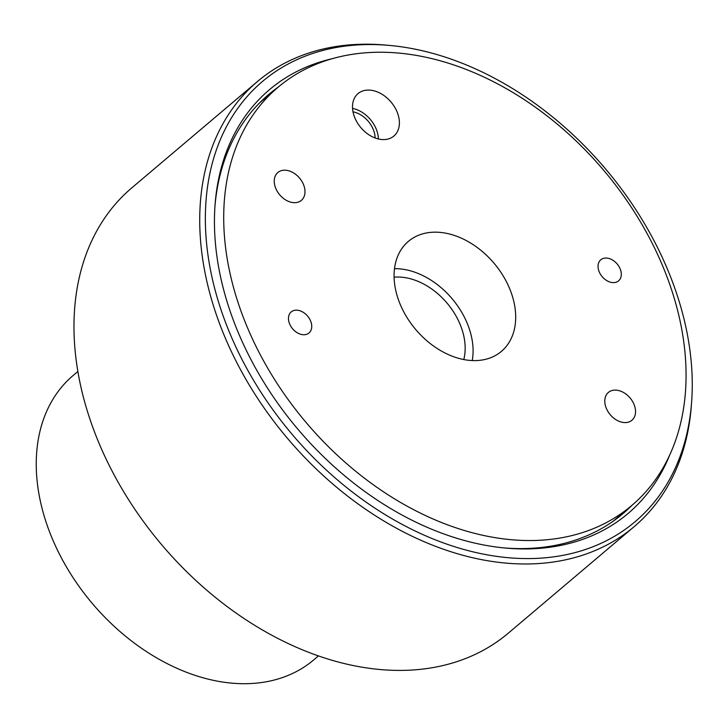 <?xml version="1.0" encoding="UTF-8"?>
<svg xmlns="http://www.w3.org/2000/svg" width="728" height="728" viewBox="0 0 728 728"><rect width="100%" height="100%" fill="white"/><g stroke="black" fill="none" stroke-linecap="round" stroke-linejoin="round"><path stroke-width="1.09" d="M318.518 655.837L313.804 659.832A186.259 132.623 -130.2 0 1 63.918 562.516A186.259 132.623 -130.2 0 1 73.128 375.493L77.85 371.498M257.475 81.5L131.722 187.933A291.564 207.598 49.8 0 0 100.81 447.401A291.564 207.598 49.8 0 0 508.463 633.032L634.215 526.599A291.564 207.598 -130.2 0 1 226.563 340.968A291.564 207.598 -130.2 0 1 257.475 81.5A291.564 207.598 -130.2 0 1 385.895 45.1L389.489 45.427A288.397 205.342 49.8 0 0 231.886 338.074A288.397 205.342 49.8 0 0 496.878 556.401A288.397 205.342 49.8 0 0 691.6 402.347A288.397 205.342 49.8 0 0 665.683 265.038A288.397 205.342 49.8 0 0 389.489 45.427M669.496 455.546A277.586 197.643 -130.2 0 1 505.86 548.084A277.586 197.643 -130.2 0 1 240.022 336.709A277.586 197.643 -130.2 0 1 215.078 204.541A277.586 197.643 -130.2 0 1 333.379 58.44M504.058 547.911A274.42 195.386 49.8 0 0 623.132 513.504A274.42 195.386 49.8 0 0 632.213 505.095M275.912 188.743A18.227 12.977 49.8 0 0 301.392 200.346A18.227 12.977 49.8 0 0 303.321 184.129A18.227 12.977 49.8 0 0 277.841 172.527A18.227 12.977 49.8 0 0 275.912 188.743M606.46 408.654A18.227 12.977 49.8 0 0 631.931 420.256A18.227 12.977 49.8 0 0 633.87 404.04A18.227 12.977 49.8 0 0 608.39 392.438A18.227 12.977 49.8 0 0 606.46 408.654M289.735 324.197A13.787 9.819 49.8 0 0 309.009 332.978A13.787 9.819 49.8 0 0 310.474 320.702A13.787 9.819 49.8 0 0 291.191 311.93A13.787 9.819 49.8 0 0 289.735 324.197M599.308 272.081A13.787 9.819 49.8 0 0 618.582 280.853A13.787 9.819 49.8 0 0 620.047 268.587A13.787 9.819 49.8 0 0 600.773 259.805A13.787 9.819 49.8 0 0 599.308 272.081M355.055 118.355A27.782 19.783 49.8 0 0 393.429 136.418A27.782 19.783 49.8 0 0 396.842 111.32A27.782 19.783 49.8 0 0 357.548 94.03A27.782 19.783 49.8 0 0 355.055 118.355M378.405 138.975A26.663 18.983 49.8 0 0 375.957 128.428A26.663 18.983 49.8 0 0 352.543 108.417M375.129 137.974A22.777 16.216 49.8 0 0 373.027 128.92A22.777 16.216 49.8 0 0 352.989 111.821M400.709 305.514A72.036 51.288 49.8 0 0 500.218 352.352A72.036 51.288 49.8 0 0 509.063 287.269A72.036 51.288 49.8 0 0 407.18 242.442A72.036 51.288 49.8 0 0 400.709 305.514M472.254 360.533A69.761 49.668 49.8 0 0 466.666 321.994A69.761 49.668 49.8 0 0 394.494 268.668M660.86 261.716A273.865 194.995 49.8 0 0 277.95 87.351A273.865 194.995 49.8 0 0 248.921 331.067A273.865 194.995 49.8 0 0 631.822 505.432A273.865 194.995 49.8 0 0 660.86 261.716M463.791 359.523A60.369 42.988 49.8 0 0 459.605 323.186A60.369 42.988 49.8 0 0 394.094 277.186M691.6 402.347L691.327 405.951A291.564 207.598 -130.2 0 1 634.215 526.599M278.342 87.023A274.42 195.386 49.8 0 0 268.559 94.595A274.42 195.386 49.8 0 0 214.942 206.352M259.486 102.985L277.95 87.351M613.349 521.066L631.822 505.432"/></g></svg>
